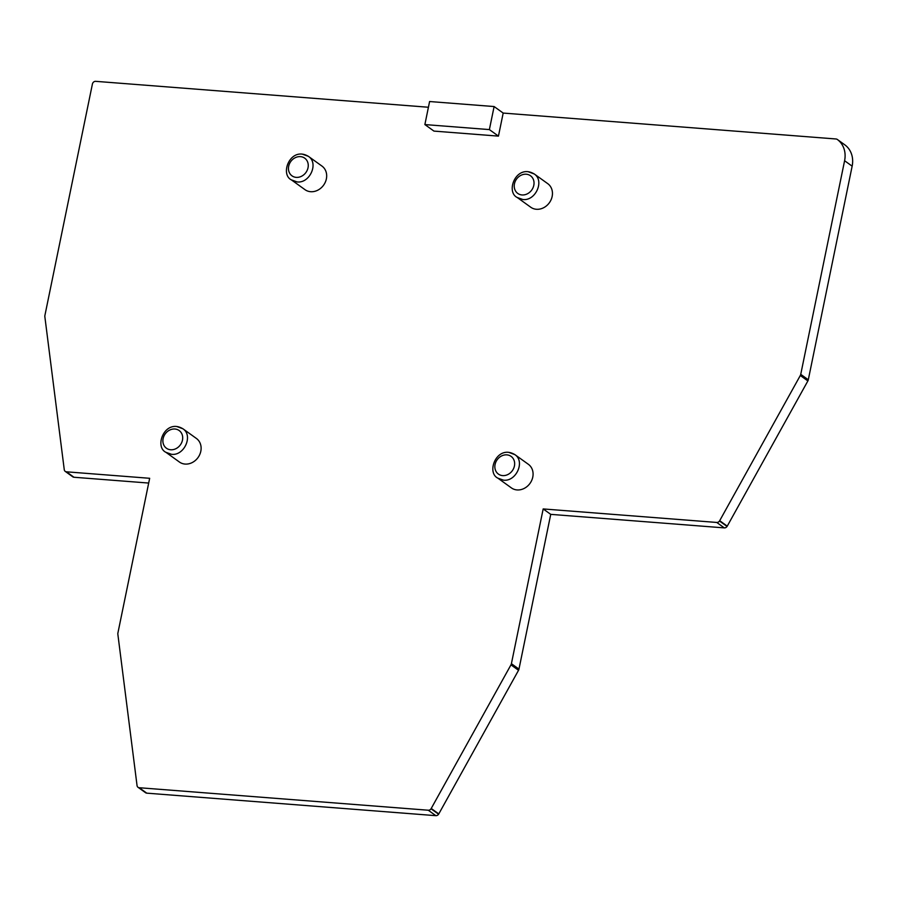 <?xml version="1.0" encoding="UTF-8"?>
<svg xmlns="http://www.w3.org/2000/svg" width="897" height="897" viewBox="0 0 897 897"><rect width="100%" height="100%" fill="white"/><g stroke="black" fill="none" stroke-linecap="round" stroke-linejoin="round"><path stroke-width="1.35" d="M429.596 101.529L424.875 124.571L489.381 129.594L494.112 106.552L429.596 101.529M428.43 107.248L95.699 81.335A3.027 2.601 -54.3 0 0 92.413 84.015L44.895 315.497A3.633 3.117 -54.3 0 0 44.85 316.686L64.259 469.658A3.633 3.117 -54.3 0 0 64.326 470.006A3.027 2.601 -54.3 0 0 66.412 471.811L149.664 478.292L117.899 633.047A3.633 3.117 -54.3 0 0 117.855 634.246L137.05 785.57A3.633 3.117 -54.3 0 0 137.118 785.907A3.027 2.601 -54.3 0 0 138.026 787.297L145.583 792.724A3.027 2.601 -54.3 0 0 146.76 793.15L435.841 815.665A3.027 2.601 -54.3 0 0 438.588 814.229A3.633 3.117 -54.3 0 0 438.79 813.904L518.533 670.294A3.633 3.117 -54.3 0 0 518.971 669.117L550.736 514.362L724.305 527.885A3.027 2.601 -54.3 0 0 727.052 526.449A3.633 3.117 -54.3 0 0 727.254 526.135L807.872 380.933A3.633 3.117 -54.3 0 0 808.298 379.779L852.15 166.158A24.219 20.788 -54.3 0 0 844.817 144.854A3.027 2.601 -54.3 0 0 844.817 144.843A3.027 2.601 -54.3 0 0 844.806 144.843L837.26 139.416A3.027 2.601 -54.3 0 0 837.249 139.416A3.027 2.601 -54.3 0 0 836.082 138.99L503.183 113.067L498.452 136.12L489.381 129.594M65.234 471.385L72.792 476.823A3.027 2.601 -54.3 0 0 73.969 477.249L148.689 483.057M138.026 787.297A3.027 2.601 -54.3 0 0 139.203 787.723L428.273 810.226A3.027 2.601 -54.3 0 0 431.031 808.791A3.633 3.117 -54.3 0 0 431.222 808.477L510.965 664.856A3.633 3.117 -54.3 0 0 511.402 663.69L543.178 508.935L716.737 522.446A3.027 2.601 -54.3 0 0 719.495 521.022A3.633 3.117 -54.3 0 0 719.686 520.697L800.303 375.507A3.633 3.117 -54.3 0 0 800.741 374.352L844.593 160.731A24.219 20.788 -54.3 0 0 837.26 139.416L844.817 144.843M550.736 514.362L543.178 508.935M494.112 106.552L503.183 113.067M424.875 124.571L433.946 131.097L498.452 136.12M182.786 428.676L196.398 438.454A14.531 12.48 125.7 0 1 198.046 457.526A14.531 12.48 125.7 0 1 179.445 462.045L165.934 452.323C153.813 446.571 165.115 418.069 182.921 428.788C193.438 435.538 184.21 456.091 171.473 454.297L165.934 452.323M514.743 454.521L528.355 464.298A14.531 12.48 125.7 0 1 530.004 483.382A14.531 12.48 125.7 0 1 511.391 487.901L497.891 478.168C485.77 472.416 497.073 443.914 514.878 454.633C525.395 461.394 516.167 481.936 503.43 480.142L497.891 478.168M534.119 173.872L547.731 183.65A14.531 12.48 125.7 0 1 549.379 202.733A14.531 12.48 125.7 0 1 530.777 207.252L517.266 197.519C505.146 191.767 516.448 163.265 534.253 173.984C544.771 180.745 535.543 201.287 522.805 199.493L517.266 197.519M302.693 154.262L308.333 156.302L321.945 166.068A14.531 12.48 125.7 0 1 323.604 185.152A14.531 12.48 125.7 0 1 304.991 189.671L291.379 179.882M73.969 477.249L66.412 471.811M146.76 793.15L139.203 787.723M431.031 808.791L438.588 814.229M435.841 815.665L428.273 810.226M719.495 521.022L727.052 526.449M724.305 527.885L716.737 522.446M438.79 813.904L431.222 808.477M518.533 670.294L510.965 664.856M518.971 669.117L511.402 663.69M800.741 374.352L808.298 379.779M844.593 160.731L852.15 166.158M727.254 526.135L719.686 520.697M800.303 375.507L807.872 380.933M177.146 426.647L182.921 428.788M509.104 452.492L514.878 454.633M170.665 449.756A10.899 9.362 -54.3 0 0 182.237 434.843A10.899 9.362 -54.3 0 0 165.474 433.543A10.899 9.362 -54.3 0 0 170.665 449.756M502.623 475.601A10.899 9.362 -54.3 0 0 514.194 460.699A10.899 9.362 -54.3 0 0 497.431 459.399A10.899 9.362 -54.3 0 0 502.623 475.601M528.479 171.843L534.253 173.984M521.998 194.952A10.899 9.362 -54.3 0 0 533.569 180.05A10.899 9.362 -54.3 0 0 516.807 178.75A10.899 9.362 -54.3 0 0 521.998 194.952M296.223 177.371A10.899 9.362 -54.3 0 0 307.794 162.469A10.899 9.362 -54.3 0 0 291.032 161.168A10.899 9.362 -54.3 0 0 296.223 177.371M308.333 156.302L308.467 156.403C318.984 163.164 309.768 183.706 297.019 181.912L291.39 179.871M291.48 179.938C279.371 174.186 290.662 145.684 308.467 156.403"/></g></svg>
